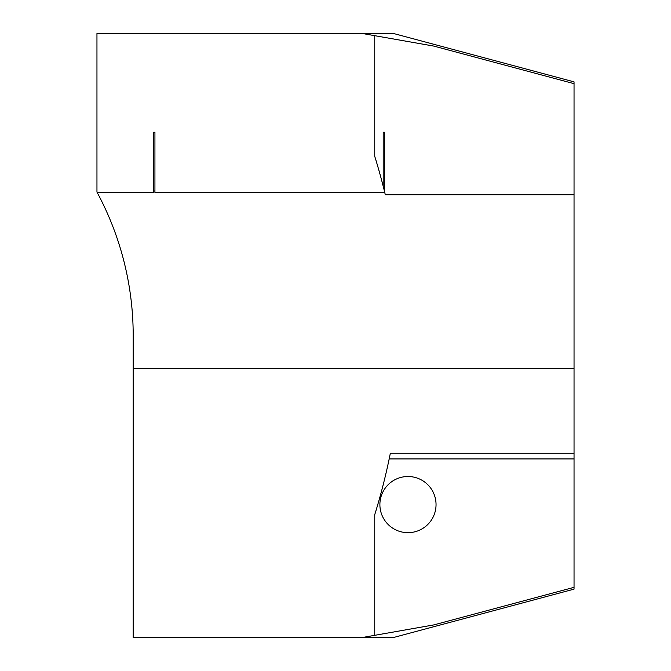 <?xml version="1.0" encoding="UTF-8"?>
<svg xmlns="http://www.w3.org/2000/svg" width="671" height="671" viewBox="0 0 671 671"><rect width="100%" height="100%" fill="white"/><g stroke="black" fill="none" stroke-linecap="round" stroke-linejoin="round"><path stroke-width="1.01" d="M574.04 194.791L385.305 194.791A603.9 603.9 0 0 0 384.416 191.118L384.416 132.229L383.208 132.229L383.208 186.303A603.9 603.9 0 0 0 374.754 156.377L374.754 35.68L433.743 46.081L574.04 83.674L574.04 458.922L389.18 458.922L390.337 453.26L574.04 453.26M574.04 458.922L574.04 587.326L433.743 624.919L374.754 635.32L374.754 514.623A603.9 603.9 0 0 0 389.18 458.922M374.754 35.68L362.675 33.55L96.959 33.55L96.959 192.082A301.95 301.95 0 0 1 97.245 192.619A301.95 301.95 0 0 1 133.194 335.5L133.194 368.715L574.04 368.715M374.754 635.32L362.675 637.45L133.194 637.45L133.194 368.715M362.675 33.55L393.734 33.55L574.04 81.862L574.04 83.674M574.04 587.326L574.04 589.138L393.734 637.45L362.675 637.45M384.416 191.118A603.9 603.9 0 0 0 383.208 186.303M384.785 192.619L154.934 192.619L154.934 132.229L153.726 132.229L153.726 192.619L97.245 192.619M407.968 476.511A28.081 28.081 0 0 1 432.283 518.633A28.081 28.081 0 0 1 383.653 518.633A28.081 28.081 0 0 1 407.968 476.511M154.934 191L153.726 191"/></g></svg>
